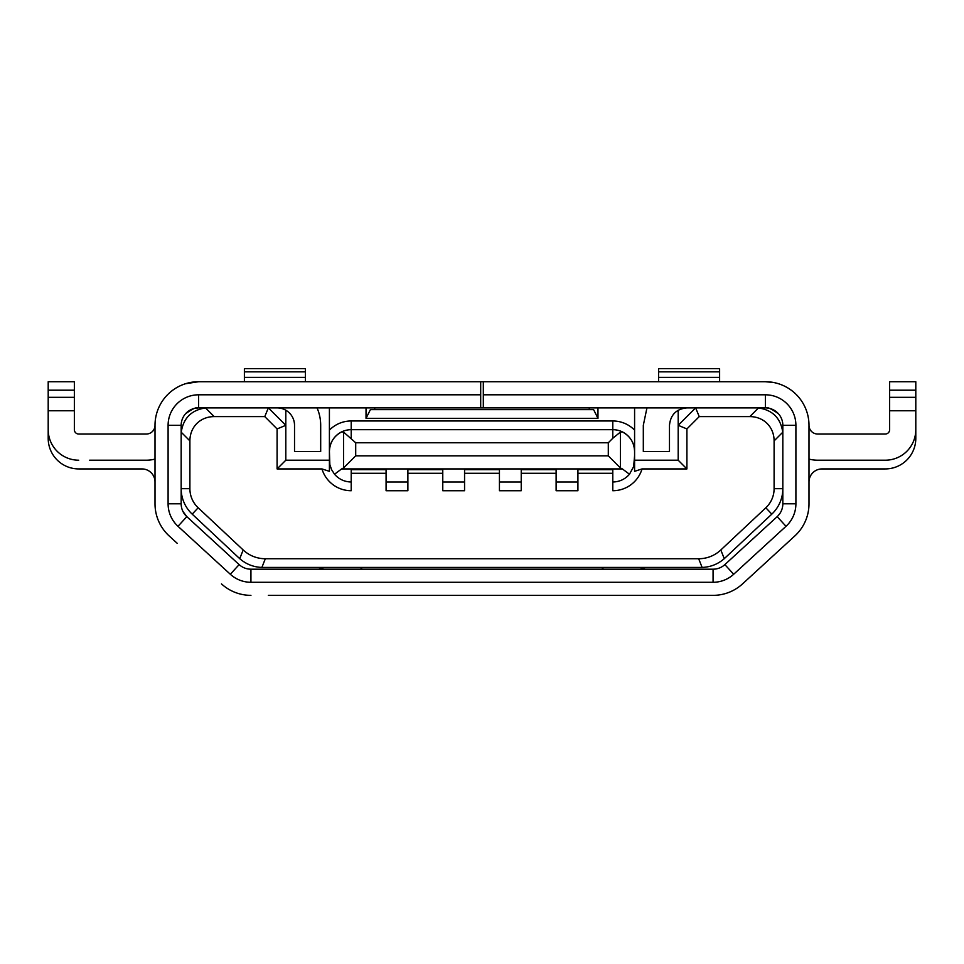 <?xml version="1.0" encoding="UTF-8"?>
<svg xmlns="http://www.w3.org/2000/svg" width="964" height="964" viewBox="0 0 964 964"><rect width="100%" height="100%" fill="white"/><g stroke="black" fill="none" stroke-linecap="round" stroke-linejoin="round"><path stroke-width="1.45" d="M442.765 482L464.564 482L464.564 490.724L442.765 490.724L442.765 468.926L521.235 468.926L521.235 490.724L499.436 490.724L499.436 468.926M521.235 468.926L556.12 468.926L556.12 482L577.918 482L577.918 468.926L622.383 468.926L629.468 474.24L633.625 466.636L634.589 455.839M556.12 482L556.12 490.724L577.918 490.724L577.918 482M351.209 468.926L351.209 482C344.51 481.855 338.954 479.265 334.532 474.24L341.618 468.926L407.88 468.926L407.88 490.724L386.082 490.724L386.082 482L407.88 482M329.411 407.88L329.411 451.477A21.798 21.798 0 0 1 351.209 429.679A21.798 21.798 0 0 0 341.618 431.908C333.845 436.126 329.772 442.645 329.411 451.477L329.845 464.528L331.58 469.673L334.532 474.24M620.442 467.986L620.442 432.065L612.791 438.271L612.791 429.679L351.209 429.679A21.798 21.798 0 0 0 341.618 431.908L343.558 432.065L343.558 467.986L355.704 455.839L608.296 455.839L620.442 467.986L622.383 468.926M608.296 455.839L608.296 442.765L355.704 442.765L343.558 432.065M608.296 442.765L612.791 438.271M622.383 431.908C630.155 436.126 634.228 442.645 634.589 451.477A21.798 21.798 0 0 0 612.791 429.679A21.798 21.798 0 0 1 622.383 431.908L620.442 432.065M386.082 482L386.082 468.926M556.12 468.926L577.918 468.926M341.618 468.926L343.558 467.986M351.209 482L351.209 490.724A30.523 30.523 0 0 1 321.964 468.926L277.09 468.926L277.09 428.932L264.763 416.605L268.366 407.88L285.814 425.317L277.09 428.932M612.791 429.679L612.791 420.967L351.209 420.967A30.523 30.523 0 0 0 329.411 430.125L329.411 471.336L329.411 460.202L285.814 460.202L277.09 468.926M595.354 429.679L577.918 429.679M386.082 429.679L368.646 429.679M442.765 429.679L407.88 429.679M499.436 429.679L464.564 429.679M556.12 429.679L521.235 429.679M464.564 468.926L464.564 482M629.468 474.24C625.046 479.265 619.491 481.855 612.791 482L612.791 469.685A8.724 4.362 180 0 0 612.61 468.926M499.436 482L521.235 482M612.791 482L612.791 490.724A30.523 30.523 0 0 0 642.036 468.926L634.589 471.336L634.589 407.88M612.791 420.967A30.523 30.523 0 0 1 634.589 430.125L634.589 460.202L678.186 460.202L686.91 468.926L642.036 468.926M407.88 468.926L442.765 468.926M597.969 418.352L366.031 418.352L370.393 409.628L593.607 409.628L597.969 418.352L597.969 407.88M366.031 407.88L366.031 418.352M265.329 558.734A37.97 34.873 111.6 0 1 243.181 549.974L198.162 507.775L192.198 514.137L239.735 558.674C246.097 564.181 253.472 567.097 261.883 567.434L702.117 567.434C710.528 567.097 717.903 564.181 724.265 558.674L771.803 514.137L765.838 507.775L720.819 549.974A37.97 34.873 68.4 0 1 698.671 558.734L265.329 558.734L261.883 567.434M192.198 514.137A34.873 34.873 0 0 1 181.172 488.688L189.896 488.688L189.896 440.885L181.232 432.233C183.341 418.147 191.438 410.049 205.525 407.941L207.332 407.88M198.162 507.775A26.161 26.161 0 0 1 189.896 488.688M699.237 416.605L695.634 407.88L678.186 425.317L686.91 428.932L699.237 416.605L749.823 416.605A30.053 26.161 135 0 1 774.104 440.885L774.104 488.688A26.161 26.161 0 0 1 765.838 507.775M686.91 428.932L686.91 468.926M189.896 440.885A30.053 26.161 -135 0 1 214.177 416.605L264.763 416.605M329.411 471.336L321.964 468.926M756.668 407.88L758.475 407.941C772.562 410.049 780.659 418.147 782.768 432.233L782.828 434.041M678.186 410.218L678.186 460.202M386.082 473.276L351.209 473.276M774.104 488.688L782.828 488.688A34.873 34.873 0 0 1 771.803 514.137M285.814 460.202L285.814 410.218M181.172 434.041L181.232 432.233M589.257 409.628L589.257 407.88M374.743 407.88L374.743 409.628M612.791 473.276L577.918 473.276M555.939 468.926A8.724 4.362 180 0 1 556.108 469.685L521.235 469.685A8.724 4.362 0 0 1 521.416 468.926M556.12 473.276L521.235 473.276M499.436 473.276L464.564 473.276M499.256 468.926A8.724 4.362 180 0 1 499.436 469.685L464.564 469.685A8.724 4.362 0 0 1 464.744 468.926M442.584 468.926A8.724 4.362 180 0 1 442.753 469.685L407.88 469.685A8.724 4.362 0 0 1 408.061 468.926M442.765 473.276L407.88 473.276M351.39 468.926A8.724 4.362 180 0 0 351.209 469.685L386.082 469.685M74.361 429.679A4.362 4.362 0 0 0 78.723 434.041A4.362 4.362 0 0 1 74.361 429.679L74.361 381.72L48.2 381.72L48.2 438.403A30.523 30.523 0 0 0 78.723 468.926L141.937 468.926A13.074 13.074 0 0 1 155.011 482L155.011 425.317A43.597 43.597 0 0 1 198.608 381.72L765.392 381.72A43.597 43.597 0 0 1 808.989 425.317L808.989 503.798A43.597 43.597 0 0 1 794.842 535.936L742.533 583.895A43.597 43.597 0 0 1 713.071 595.354L695.634 595.354M89.616 460.202L146.299 460.202A34.873 34.873 0 0 0 155.011 459.093L155.011 503.798A43.597 43.597 0 0 0 169.158 535.936L177.243 543.347M181.172 425.317L168.097 425.317A30.523 30.523 0 0 1 198.608 394.806L480.687 394.806L480.687 407.88L198.608 407.88A17.436 17.436 0 0 0 181.172 425.317L181.172 503.798A17.436 17.436 0 0 0 186.823 516.656L182.895 511.366M168.097 425.317L168.097 503.798A30.523 30.523 0 0 0 177.991 526.296L186.823 516.656L239.144 564.615A17.436 17.436 0 0 0 250.929 569.194L713.071 569.194A17.436 17.436 0 0 0 724.856 564.615L777.177 516.656A17.436 17.436 0 0 0 782.828 503.798L782.828 425.317A17.436 17.436 0 0 0 765.392 407.88L480.687 407.88M773.55 382.491L765.392 381.72L773.55 382.491M319.313 569.194L316.325 569.194M360.548 569.194L362.283 567.447M319.265 568.953A17.436 17.436 0 0 0 323.928 567.447M268.366 595.354L713.071 595.354M647.675 569.194L644.687 569.194M640.072 567.447A17.436 17.436 0 0 0 644.735 568.953M915.8 416.605L915.8 429.679A30.523 30.523 0 0 1 885.277 460.202L817.701 460.202A34.873 34.873 0 0 1 808.989 459.093L808.989 482A13.074 13.074 0 0 1 822.063 468.926L885.277 468.926A30.523 30.523 0 0 0 915.8 438.403L915.8 416.605M885.277 434.041A4.362 4.362 0 0 0 889.639 429.679A4.362 4.362 0 0 1 885.277 434.041L817.701 434.041A8.724 8.724 0 0 1 808.989 425.317M874.384 460.202L885.277 460.202M765.392 407.88C766.97 406.736 771.333 408.7 778.466 413.785C771.333 408.7 766.97 406.736 765.392 407.88L765.392 394.806L483.313 394.806L483.313 381.72M915.8 429.679L915.8 390.191L889.639 390.191L889.639 429.679M889.639 390.191L889.639 381.72L915.8 381.72L915.8 390.191M480.687 394.806L480.687 381.72M250.929 595.354A43.597 43.597 0 0 1 221.467 583.895M177.991 526.296L230.312 574.255A30.523 30.523 0 0 0 250.929 582.28L713.071 582.28A30.523 30.523 0 0 0 733.688 574.255L786.009 526.296A30.523 30.523 0 0 0 795.903 503.798L795.903 425.317A30.523 30.523 0 0 0 765.392 394.806M317.048 407.88A43.597 43.597 180 0 1 320.687 425.317L320.687 451.477L294.526 451.477L294.526 425.317A17.436 17.436 -0 0 0 277.09 407.88M198.608 381.72L185.534 383.732L198.608 381.72M198.608 394.806L198.608 407.88L194.21 408.447L198.608 407.88C197.03 406.736 192.667 408.712 185.534 413.785L189.739 410.315M192.824 382.106L197.174 381.744L192.824 382.106M155.011 425.317A8.724 8.724 0 0 1 146.299 434.041L78.723 434.041M78.723 460.202A30.523 30.523 0 0 1 48.2 429.679M198.608 407.88C197.03 406.736 192.667 408.712 185.534 413.785M483.313 394.806L483.313 407.88M658.569 371.839L719.614 371.839L719.614 368.646L658.569 368.646L658.569 381.72M719.614 371.839L719.614 381.72M780.298 512.848L778.297 515.523M742.533 583.895L786.757 543.347M601.717 567.447L603.452 569.194M185.618 413.701L189.643 410.363M305.431 381.72L305.431 368.646L244.386 368.646L244.386 381.72M305.431 371.839L244.386 371.839M646.952 407.88L643.313 425.317L643.313 451.477L669.474 451.477L669.474 425.317C670.522 414.749 676.342 408.941 686.91 407.88M351.209 438.271L351.209 420.967M355.704 442.765L355.704 455.839M782.768 432.233L774.104 440.885M758.475 407.941L749.823 416.605M724.265 558.674L720.819 549.974M702.117 567.434L698.671 558.734M243.181 549.974L239.735 558.674M214.177 416.605L205.525 407.941M612.791 469.685L577.918 469.685M915.8 410.772L889.639 410.772M889.639 397.313L915.8 397.313M74.361 410.772L48.2 410.772M48.2 397.313L74.361 397.313M48.2 390.191L74.361 390.191M181.172 503.798L168.097 503.798M230.312 574.255L239.144 564.615M250.929 569.194L250.929 582.28M658.569 377.37L719.614 377.37M244.386 377.37L305.431 377.37M713.071 582.28L713.071 569.194M724.856 564.615L733.688 574.255M786.009 526.296L777.177 516.656M782.828 503.798L795.903 503.798M782.828 425.317L795.903 425.317"/></g></svg>
